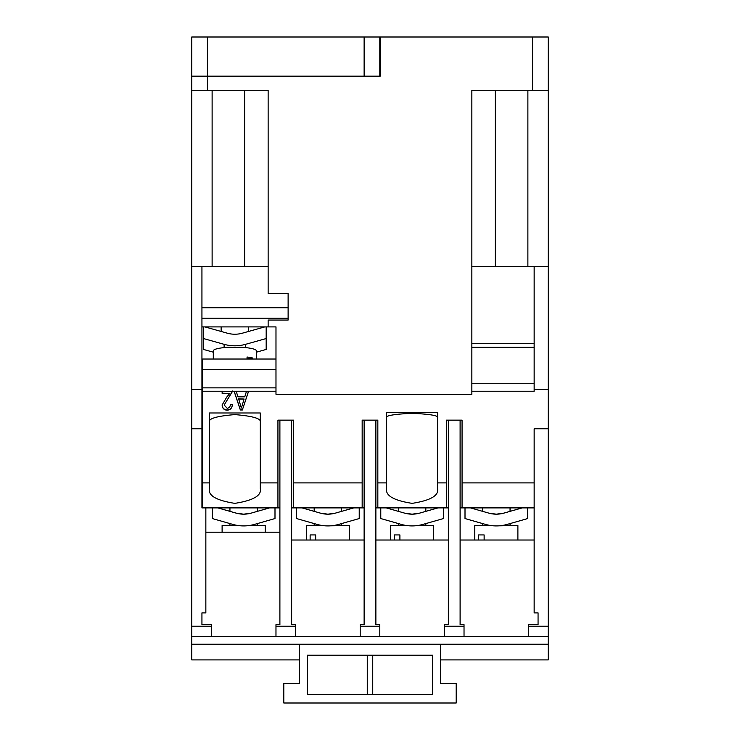 <?xml version="1.0" encoding="UTF-8"?>
<svg xmlns="http://www.w3.org/2000/svg" width="740" height="740" viewBox="0 0 740 740"><rect width="100%" height="100%" fill="white"/><g stroke="black" fill="none" stroke-linecap="round" stroke-linejoin="round"><path stroke-width="1.11" d="M548.257 626.216L548.257 636.4L528.665 636.4L528.665 626.216L548.257 626.216L548.257 37L548.257 90.28L471.852 90.28L471.852 394.281L275.983 394.281L471.861 394.291L471.861 347.282L534.151 347.282M500.425 513.865L496.346 514.171L503.857 513.125L522.181 507.899M217.819 507.899L236.143 513.125A27.426 27.426 0 0 0 251.165 513.125L243.654 514.171L247.632 513.884M331.964 513.865L327.885 514.171L335.396 513.125L353.72 507.899M386.28 507.899L404.604 513.125A27.426 27.426 0 0 0 419.626 513.125L412.115 514.171L416.093 513.884M209.374 422.392C207.931 418.711 216.413 416.111 234.839 414.604C253.265 416.111 261.757 418.711 260.304 422.392M386.65 417.795C385.207 415.677 393.689 414.178 412.115 413.309C430.541 414.178 439.024 415.677 437.581 417.795M527.685 507.899L527.685 518.555L507.076 524.429A39.174 39.174 0 0 1 496.346 525.918L493.562 525.826M496.346 525.918A39.174 39.174 0 0 1 485.616 524.429L465.007 518.555L465.007 507.899M470.501 507.899L488.835 513.125A27.426 27.426 0 0 0 503.857 513.125A27.426 27.426 0 0 1 496.346 514.171L492.368 513.884M499.149 525.826L517.889 525.529L517.889 540.024M474.793 540.024L474.793 525.529L490.814 525.529M478.595 540.024L478.595 534.937L484.136 534.937L484.136 540.024M240.87 525.826L243.654 525.918A39.174 39.174 0 0 1 232.924 524.429L212.315 518.555L212.315 507.899M239.575 513.865L243.654 514.171L236.143 513.125A27.426 27.426 0 0 0 251.165 513.125L269.499 507.899M249.186 525.529L265.207 525.529L265.207 532.19M222.111 532.19L222.111 525.529L238.132 525.529M202.714 507.899L202.714 482.896L209.374 482.896L209.374 412.985L260.304 412.985L260.304 445.221M302.05 507.899L320.374 513.125A27.426 27.426 0 0 0 335.396 513.125A27.426 27.426 0 0 1 327.885 514.171L323.907 513.884M359.224 507.899L359.224 518.555L338.615 524.429A39.174 39.174 0 0 1 327.885 525.918L325.101 525.826M327.885 525.918A39.174 39.174 0 0 1 317.155 524.429L296.546 518.555L296.546 507.899M330.688 525.826L349.428 525.529L349.428 540.024M306.341 540.024L306.341 525.529L322.363 525.529M310.134 540.024L310.134 534.937L315.675 534.937L315.675 540.024M408.036 513.865L412.115 514.171A27.426 27.426 0 0 0 419.626 513.125L437.95 507.899M409.331 525.826L412.115 525.918A39.174 39.174 0 0 1 401.385 524.429L380.776 518.555L380.776 507.899M417.638 525.529L433.659 525.529L433.659 540.024M390.572 540.024L390.572 525.529L406.584 525.529M394.365 540.024L394.365 534.937L399.905 534.937L399.905 540.024M264.781 326.904L242.35 333.194A27.426 27.01 180 0 1 227.328 333.194L204.897 326.904M213.296 359.029L213.296 350.853A21.543 3.737 180 0 1 229.354 347.236L240.324 347.236A21.543 3.737 180 0 1 250.074 348.207A21.543 3.737 180 0 1 256.392 350.853L256.392 359.029M203.5 326.904L203.5 338.55L224.109 344.331A39.174 38.582 -0 0 0 234.839 345.802A39.174 38.582 -0 0 0 245.569 344.331L266.178 338.55L266.178 326.904M247.049 358.956L252.59 357.993A21.543 3.737 180 0 0 250.074 357.466A21.543 3.737 180 0 0 247.049 357.032L247.049 359.029M252.59 357.993L252.59 359.029M440.522 644.235L440.522 683.409L456.192 683.409L456.192 703L283.808 703L283.808 683.409L299.478 683.409L299.478 659.904L191.743 659.904L191.743 428.765L201.937 428.765L201.937 507.899L279.896 507.899M205.85 507.899L205.85 612.896L201.937 612.896L201.937 624.643L211.335 624.643L211.335 636.4L191.743 636.4L275.974 636.4L275.974 624.643L279.896 624.643L279.896 420.144M191.743 428.765L191.743 76.174L380.184 76.183L380.184 37L548.257 37M534.151 540.024L460.104 540.024M528.665 626.216L528.665 624.643L538.063 624.643L538.063 612.896L534.151 612.896L534.151 428.765L548.257 428.765M464.026 626.216L464.026 636.4L444.435 636.4L444.435 626.216L464.026 626.216L464.026 624.643L460.104 624.643L460.104 420.144M260.304 412.985L260.304 482.896L277.935 482.896L277.935 420.144L293.604 420.144L293.604 482.896L362.165 482.896L362.165 420.144L377.835 420.144L377.835 482.896L386.65 482.896L386.65 488.576C385.207 495.56 393.689 500.49 412.115 503.357C430.541 500.49 439.024 495.56 437.581 488.576L437.581 482.896L446.396 482.896L446.396 420.144L462.065 420.144L462.065 482.896L534.151 482.896M437.581 482.896L437.581 412.337L386.65 412.337L386.65 482.896M471.861 391.238L534.151 391.238L534.151 389.592L548.257 389.592M364.126 76.174L364.126 37L379.796 37L379.796 76.174L207.422 76.174L207.422 90.28L268.139 90.28L268.139 293.539L288.119 293.539L288.119 320.05L268.139 320.05L268.139 326.904L275.983 326.904L275.983 394.281L275.974 359.029L202.714 359.029L202.714 387.862L275.974 387.862M248.603 391.238L242.35 410.006L240.361 410.006L234.099 391.238L236.217 391.238L237.929 396.844L244.774 396.844L246.485 391.238L275.974 391.238M234.099 391.238L232.573 391.238L224.183 405.03L227.18 408.295C229.345 407.925 230.381 406.621 230.288 404.401L232.323 404.641C232.203 408.008 230.464 409.877 227.106 410.247C223.906 409.923 222.259 408.175 222.148 404.993L226.755 397.075L229.779 393.43L222.148 393.43L222.148 391.238L232.573 391.34M202.714 482.896L202.714 387.862M462.065 482.896L462.065 507.899L534.151 507.899M462.065 507.899L460.104 507.899M440.522 683.409L440.522 659.904L548.257 659.904L548.257 636.4L464.026 636.4M527.879 266.576L527.879 90.28M548.257 266.576L471.852 266.576M534.151 266.576L534.151 389.592M448.357 420.144L448.357 624.643L444.435 624.643L444.435 626.216M364.126 420.144L364.126 624.643L360.204 624.643L360.204 626.216L379.796 626.216L379.796 636.4L275.974 636.4M375.874 420.144L375.874 624.643L379.796 624.643L379.796 626.216M364.126 540.024L291.643 540.024M279.896 532.19L205.85 532.19M291.643 420.144L291.643 624.643L295.565 624.643L295.565 636.4M274.993 507.899L274.993 518.555L254.384 524.429A39.174 39.174 0 0 1 243.654 525.918M448.357 540.024L375.874 540.024M293.604 482.896L293.604 507.899L291.643 507.899M293.604 507.899L364.126 507.899M377.835 482.896L377.835 507.899L448.357 507.899M377.835 507.899L375.874 507.899M443.454 507.899L443.454 518.555L422.845 524.429A39.174 39.174 0 0 1 412.115 525.918M268.139 90.28L268.139 266.576L201.937 266.576L201.937 428.765M191.743 389.592L201.937 389.592M201.937 266.576L191.743 266.576M212.121 266.576L212.121 90.28M207.422 90.28L191.743 90.28M277.935 507.899L277.935 482.896M260.304 482.896L260.304 488.576C261.757 495.56 253.265 500.49 234.839 503.357C216.413 500.49 207.931 495.56 209.374 488.576L209.374 482.896M362.165 507.899L362.165 482.896M446.396 507.899L446.396 482.896M248.529 391.238L242.35 410.006M242.35 409.775L240.361 410.006M240.361 409.775L234.182 391.238M232.573 391.016L224.183 405.03M232.323 404.419C232.203 407.777 230.464 409.646 227.106 410.025L227.106 410.247M227.106 410.025C223.906 409.701 222.259 407.944 222.148 404.762M222.148 393.208L229.779 393.43M487.965 525.012L485.616 524.429C481.703 523.31 481.703 523.31 485.616 524.429L465.007 518.555M527.685 518.555L507.076 524.429C510.979 523.31 510.979 523.31 507.076 524.429L504.726 525.012M488.835 513.125L496.346 514.171M534.151 343.36L471.852 343.36M232.924 524.429C229.021 523.31 229.021 523.31 232.924 524.429L212.315 518.555M274.993 518.555L254.384 524.429C258.297 523.31 258.297 523.31 254.384 524.429L252.035 525.021M296.546 518.555L317.155 524.429C313.242 523.31 313.242 523.31 317.155 524.429L319.504 525.012M359.224 518.555L338.615 524.429C342.528 523.31 342.528 523.31 338.615 524.429L336.265 525.012M320.374 513.125L327.885 514.171M401.385 524.429C397.473 523.31 397.473 523.31 401.385 524.429L380.776 518.555M443.454 518.555L422.845 524.429C426.758 523.31 426.758 523.31 422.845 524.429L420.496 525.021M412.115 514.171L404.604 513.125M201.937 389.277L202.714 389.277M268.139 326.904L201.937 326.904M202.714 369.445L275.974 369.445M244.107 399.036L238.604 398.814L241.351 408.045L244.107 399.036L238.604 399.036M213.296 352.185L203.5 349.437L203.5 338.55M256.392 352.185L266.178 349.437L266.178 338.55M207.422 76.174L191.743 76.174L191.743 37L207.422 37L207.422 76.174M364.126 37L207.422 37M372.738 694.379L372.738 655.205M367.262 655.205L367.262 694.379M307.322 694.379L432.678 694.379L432.678 655.205L307.322 655.205L307.322 694.379M299.478 683.409L299.478 644.235M444.435 636.4L360.204 636.4L360.204 626.216M191.743 644.235L548.257 644.235M471.861 383.264L534.151 383.264M224.109 347.615L224.109 344.331M191.743 626.216L211.335 626.216M202.714 391.238L222.148 391.238M532.578 90.28L532.578 37M275.974 626.216L295.565 626.216M236.217 391.238L246.485 391.238M495.356 90.28L495.356 266.576M288.119 318.2L201.937 318.2M288.119 307.766L201.937 307.766M244.635 266.576L244.635 90.28M245.569 347.615L245.569 344.331M510.054 507.899L510.054 511.359M257.372 507.899L257.372 511.359M341.593 507.899L341.593 511.359M425.824 507.899L425.824 511.359M248.557 326.904L248.557 331.455M482.628 507.899L482.628 511.359M229.946 507.899L229.946 511.359M314.176 507.899L314.176 511.359M398.407 507.899L398.407 511.359M510.054 523.578L510.054 525.529M482.628 523.578L482.628 525.529M257.372 523.578L257.372 525.529M229.946 523.578L229.946 525.529M314.176 523.578L314.176 525.529M341.593 523.578L341.593 525.529M398.407 523.578L398.407 525.529M425.824 523.578L425.824 525.529M221.131 326.904L221.131 331.455"/></g></svg>
